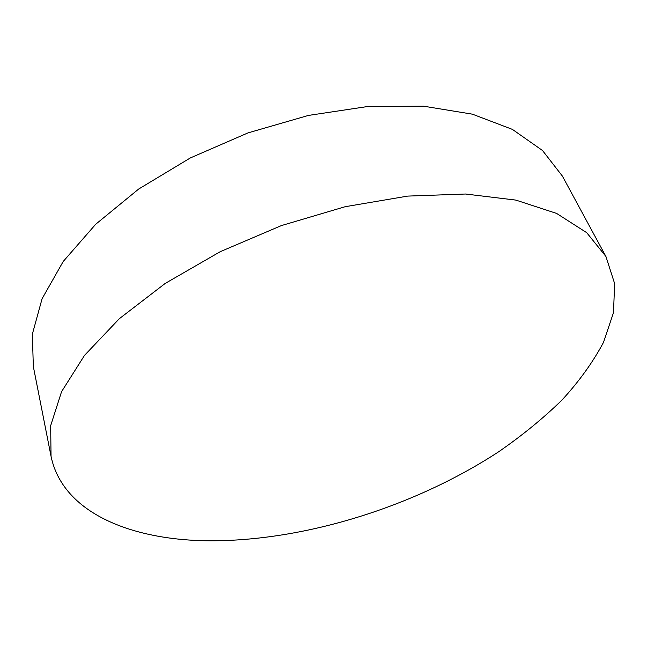 <?xml version="1.0" encoding="UTF-8"?>
<svg xmlns="http://www.w3.org/2000/svg" width="647" height="647" viewBox="0 0 647 647"><rect width="100%" height="100%" fill="white"/><g stroke="black" fill="none" stroke-linecap="round" stroke-linejoin="round"><path stroke-width="0.97" d="M51.032 456.24L33.337 366.542L32.35 334.192L42.087 298.72L63.204 261.493L95.699 224.258L138.684 189.037L190.347 157.933L248.019 132.886L308.425 115.425L368.062 106.456L423.631 106.197L472.399 114.171L512.4 129.392L542.518 150.516L562.38 176.081L605.916 256.463L614.65 283.645L613.485 312.647L603.514 342.336C592.992 362.142 579.105 381.423 561.863 400.178C543.076 418.447 522.016 435.633 498.7 451.752C414.978 506.536 305.238 541.013 209.798 540.803C131.22 540.342 62.678 512.853 51.032 456.24L50.668 425.677L61.578 391.645L84.482 355.421L119.363 318.664L165.276 283.378L220.255 251.675L281.396 225.585L345.134 206.716L407.699 196.098L465.573 194.019L515.877 200.101L556.614 213.421L586.716 232.685L605.916 256.463"/></g></svg>
